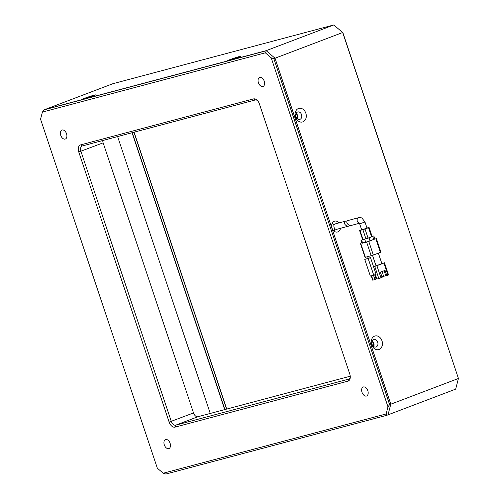 <?xml version="1.0" encoding="UTF-8"?>
<svg xmlns="http://www.w3.org/2000/svg" width="499" height="499" viewBox="0 0 499 499"><rect width="100%" height="100%" fill="white"/><g stroke="black" fill="none" stroke-linecap="round" stroke-linejoin="round"><path stroke-width="0.75" d="M258.432 82.734A4.809 3 69.2 0 1 259.63 77.464A4.809 3 69.2 0 1 264.245 81.187A4.809 3 69.2 0 1 263.042 86.452A4.809 3 69.2 0 1 258.432 82.734M60.728 135.31A4.809 3 69.2 0 1 61.926 130.039A4.809 3 69.2 0 1 66.542 133.763A4.809 3 69.2 0 1 65.344 139.028A4.809 3 69.2 0 1 60.728 135.31M164.302 444.865A4.809 3 69.2 0 1 165.506 439.594A4.809 3 69.2 0 1 170.115 443.318A4.809 3 69.2 0 1 168.918 448.582A4.809 3 69.2 0 1 164.302 444.865M362.006 392.283A4.809 3 69.2 0 1 363.203 387.018A4.809 3 69.2 0 1 367.819 390.736A4.809 3 69.2 0 1 366.622 396.006A4.809 3 69.2 0 1 362.006 392.283M297.092 118.606A3.206 2.501 75.1 0 0 297.211 115.83A3.206 2.501 75.1 0 0 295.857 113.984M373.246 346.219A3.206 2.501 75.1 0 0 373.364 343.443A3.206 2.501 75.1 0 0 372.017 341.597M387.985 406.86L271.213 57.853L265.306 52.813L42.403 112.088L40.562 119.192L157.335 468.199L163.242 473.233L386.139 413.958L387.985 406.86L389.619 404.639L273.857 58.664L275.03 58.221L266.167 50.661L275.03 58.221L390.792 404.19L388.022 414.844L455.674 389.133L458.438 378.479L390.792 404.19L275.03 58.221L342.682 32.51L458.438 378.479L342.925 32.772L333.819 24.95L265 51.104L44.037 109.867L112.861 83.713L333.819 24.95M347.94 381.155L175.043 427.132A6.406 3.998 69.2 0 1 169.136 422.092L78.767 151.995A6.406 3.998 69.2 0 1 80.607 144.891L253.498 98.914A6.406 3.998 69.2 0 1 257.147 100.243A6.406 3.998 69.2 0 1 259.411 103.954L349.78 374.05A6.406 3.998 69.2 0 1 350.261 377.556A6.406 3.998 69.2 0 1 347.94 381.155L348.601 379.19A4.809 3 -110.8 0 0 348.782 379.134A4.809 3 -110.8 0 0 350.286 376.976M265.306 52.813L265 51.104M273.857 58.664L271.213 57.853M163.242 473.233L165.893 474.05L386.85 415.287L388.022 414.844L390.792 404.19L389.619 404.639M386.85 415.287L386.139 413.958M44.037 109.867L42.403 112.088M257.546 100.661A4.809 3 -110.8 0 0 255.182 99.987L82.285 145.964A4.809 3 -110.8 0 0 82.104 146.026A4.809 3 -110.8 0 0 80.907 151.291L171.276 421.393A4.809 3 -110.8 0 0 175.71 425.173L348.963 379.053M266.167 50.661L45.209 109.424L266.167 50.661M169.136 422.092L193.518 412.941A4.809 3 -110.8 0 0 197.947 416.721L175.71 425.173L175.043 427.132M350.248 376.215L197.947 416.721M102.769 140.518A4.809 3 -110.8 0 0 103.143 142.839L78.767 151.995M193.518 412.941L103.143 142.839M210.254 413.446L117.614 136.57M132.054 132.728L224.7 409.604M335.559 223.826A2.807 2.189 75.1 0 0 335.384 223.858L345.408 221.207C342.383 222.386 346.281 226.87 348.439 226.184L336.825 229.278A2.807 2.189 75.1 0 0 336.993 229.228M335.384 223.858A2.807 2.189 75.1 0 0 335.216 223.914A2.807 2.189 75.1 0 0 334.024 227.238A2.807 2.189 75.1 0 0 336.825 229.278M359.292 223.115A2.807 2.189 -104.9 0 1 357.172 220.558A2.807 2.189 -104.9 0 1 358.475 217.726A2.807 2.189 -104.9 0 1 358.644 217.676L347.859 220.552C344.884 221.699 348.745 226.203 350.928 225.517L359.411 223.271M364.981 222.011L359.66 223.795L361.694 229.864L367.008 228.087L364.981 222.011L362.099 218.231C361.968 217.807 360.821 217.626 358.644 217.676M365.019 228.997L368.53 227.663L371.574 236.769L368.062 238.098L365.019 228.997L359.972 230.469L361.644 229.727M366.965 227.943L368.53 227.663M362.879 229.696L365.923 238.803L363.016 239.576L359.972 230.469M371.574 236.769L372.123 236.514L369.079 227.413M365.923 238.803L368.062 238.098M359.623 230.538L362.667 239.639L363.016 239.576M372.073 236.351L373.857 235.94L369.011 237.861L361.632 240.094L362.617 239.495M360.933 240.219L361.95 243.256L362.648 243.125L361.632 240.094M364.732 239.264L365.748 242.302L362.648 243.125M365.748 242.302L370.027 240.898L369.011 237.861M372.759 236.439L373.776 239.47L370.027 240.898M373.776 239.47L374.874 238.971L373.857 235.94M374.843 238.871L368.78 241.416L361.912 243.138M376.352 238.497L380.918 252.151L373.346 255.07L365.043 257.384L360.478 243.73M378.379 253.161L381.885 263.634L376.034 265.861L372.522 255.369M368.2 258.226L367.694 256.711M376.034 265.861L373.489 266.535M370.501 257.615L368.162 258.507L373.751 275.199L370.358 276.097L364.769 259.405L370.501 257.615L373.551 266.722L374.761 266.397L378.822 278.536L380.962 277.837L376.901 265.693L374.761 266.397M376.901 265.693L383.924 263.029L387.985 275.167L386.812 275.61L385.066 270.383L380.381 272.161L382.134 277.388L380.962 277.837M381.822 263.453L383.924 263.029M368.162 258.507L364.769 259.405M373.751 275.199L376.09 274.307L373.551 266.722M374.687 274.843L376.115 279.122L374.949 279.571L373.009 280.082L371.568 275.779M371.225 275.866L372.659 280.145L373.009 280.082M387.985 275.167L388.534 274.918L384.473 262.773M384.13 270.739L385.846 275.866L386.812 275.61M381.928 276.777L385.808 275.747M375.385 274.575L376.882 279.053L378.822 278.536M373.508 275.261L374.949 279.571M382.053 271.525L383.531 275.953L381.866 276.589M83.707 99.108A7.048 0.356 -18.5 0 0 91.018 96.781A7.048 0.356 -18.5 0 0 95.54 94.929A7.048 0.356 -18.5 0 0 94.005 95.19A7.048 0.356 -18.5 0 0 86.377 97.629A7.048 0.356 -18.5 0 0 82.185 99.401A7.048 0.356 -18.5 0 0 83.707 99.108M229.072 60.448A7.048 0.356 -18.5 0 0 236.383 58.121A7.048 0.356 -18.5 0 0 240.905 56.275A7.048 0.356 -18.5 0 0 239.377 56.53A7.048 0.356 -18.5 0 0 231.748 58.969A7.048 0.356 -18.5 0 0 227.55 60.741A7.048 0.356 -18.5 0 0 229.072 60.448M305.831 113.217A7.048 5.495 75.1 0 0 298.446 108.501A7.048 5.495 75.1 0 0 295.533 117.134A7.048 5.495 75.1 0 0 302.918 121.85A7.048 5.495 75.1 0 0 305.831 113.217M301.552 114.62A3.842 3 75.1 0 0 297.753 111.976A3.842 3 75.1 0 0 295.932 116.76A3.842 3 75.1 0 0 299.731 119.404A3.842 3 75.1 0 0 301.552 114.62M381.991 340.829A7.048 5.495 75.1 0 0 374.606 336.114A7.048 5.495 75.1 0 0 371.693 344.747A7.048 5.495 75.1 0 0 379.072 349.462A7.048 5.495 75.1 0 0 381.991 340.829M377.712 342.239A3.842 3 75.1 0 0 373.913 339.588A3.842 3 75.1 0 0 372.092 344.372A3.842 3 75.1 0 0 375.89 347.017A3.842 3 75.1 0 0 377.712 342.239M339.046 222.885A5.608 4.372 75.1 0 0 334.667 221.151A5.608 4.372 75.1 0 0 332.01 228.124A5.608 4.372 75.1 0 0 337.549 231.991A5.608 4.372 75.1 0 0 340.486 228.305M333.95 225.529A5.608 4.372 75.1 0 0 332.153 223.409M373.701 346.58A3.842 3 75.1 0 0 373.832 343.268A3.842 3 75.1 0 0 372.229 341.054M297.541 118.968A3.842 3 75.1 0 0 297.678 115.656A3.842 3 75.1 0 0 296.069 113.441M134.094 132.191L226.733 409.061M334.249 231.274A5.608 4.372 75.1 0 0 334.754 228.548M133.944 132.229L226.59 409.099M132.247 132.678L224.893 409.554M255.182 99.987L253.498 98.914M82.285 145.964L80.607 144.891M366.64 242.121L371.206 255.775M365.393 257.322L360.821 243.668M375.803 238.747L380.369 252.407M373.346 255.07L368.78 241.416M359.66 223.795L359.199 223.028L360.085 223.097"/></g></svg>
